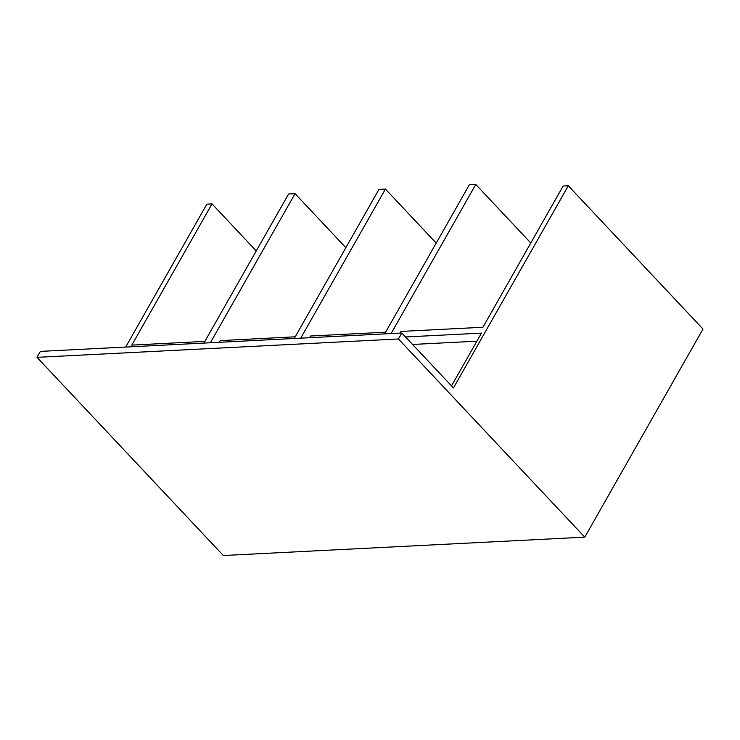 <?xml version="1.0" encoding="UTF-8"?>
<svg xmlns="http://www.w3.org/2000/svg" width="740" height="740" viewBox="0 0 740 740"><rect width="100%" height="100%" fill="white"/><g stroke="black" fill="none" stroke-linecap="round" stroke-linejoin="round"><path stroke-width="1.11" d="M584.776 537.157L223.332 555.527L37 357.346L40.376 351.398L401.82 333.028L453.454 387.945L568.302 185.777L703 329.041L584.776 537.157L398.444 338.976L401.82 333.028M405.52 336.968L481.472 333.111L451.502 385.873M568.302 185.777L563.14 186.036L482.915 327.265L400.941 331.428L399.979 333.12M37 357.346L398.444 338.976M203.907 343.092L288.609 193.991L295.057 193.658L210.363 342.759M295.057 193.658L345.858 247.687M295.232 336.802L220.224 340.613L219.262 342.305M294.261 338.495L378.963 189.394L385.42 189.07L300.718 338.171M436.212 243.09L385.42 189.07M385.586 332.204L310.587 336.016L309.616 337.718M384.624 333.907L469.327 184.806L475.783 184.473L391.081 333.574M530.793 242.979L475.783 184.473M476.884 341.186L412.559 344.461M256.262 250.934L212.029 203.888L131.803 345.108L204.869 341.39M125.671 347.069L206.858 204.148L212.029 203.888"/></g></svg>
